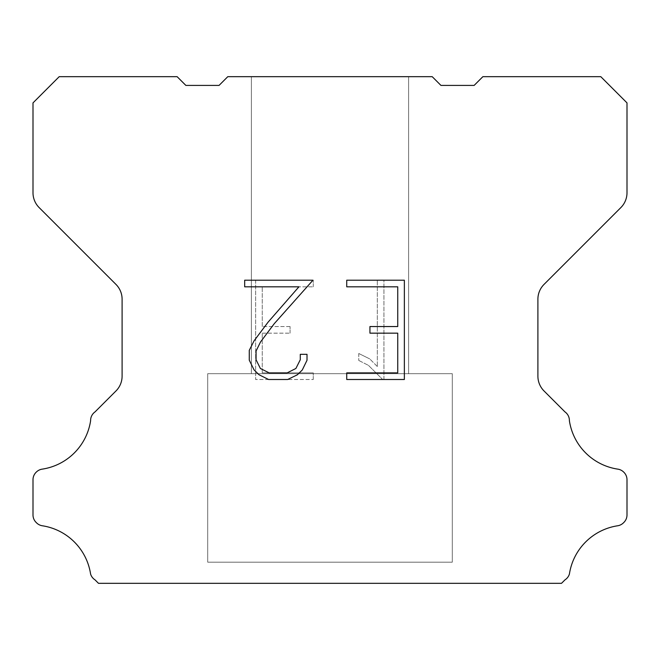 <?xml version="1.0" encoding="UTF-8"?>
<svg xmlns="http://www.w3.org/2000/svg" width="660" height="660" viewBox="0 0 660 660"><rect width="100%" height="100%" fill="white"/><g stroke="black" fill="none" stroke-linecap="round" stroke-linejoin="round"><path stroke-width="0.49" stroke-dasharray="3.3 2.47" d="M408.614 373.675L408.614 76.675L251.386 76.675L251.386 373.675L408.614 373.675L251.386 373.675L408.614 373.675L408.614 76.675L251.386 76.675L251.386 373.675L408.614 373.675L251.386 373.675L408.614 373.675L408.614 76.675L251.386 76.675L251.386 373.675L408.614 373.675L251.386 373.675L408.614 373.675L408.614 76.675L251.386 76.675L251.386 373.675L408.614 373.675L251.386 373.675L408.614 373.675L408.614 76.675L251.386 76.675L251.386 373.675L408.614 373.675L251.386 373.675L408.614 373.675L408.614 76.675L251.386 76.675L251.386 373.675L408.614 373.675L251.386 373.675L408.614 373.675L408.614 76.675L251.386 76.675L251.386 373.675L408.614 373.675L251.386 373.675L251.386 76.675L251.386 373.675L408.614 373.675L408.614 76.675L251.386 76.675L251.386 373.675L408.614 373.675L408.614 76.675L251.386 76.675L251.386 373.675L408.614 373.675L408.614 76.675L251.386 76.675L251.386 373.675L408.614 373.675L408.614 76.675L251.386 76.675L251.386 373.675L408.614 373.675L408.614 76.675L251.386 76.675L408.614 76.675L251.386 76.675L408.614 76.675L408.614 373.675L251.386 373.675M207.702 583.151L452.298 583.151M452.298 562.188L452.298 373.675L207.702 373.675L207.702 562.188L452.298 562.188L207.702 562.188L452.298 562.188L452.298 373.675L207.702 373.675L207.702 562.188L452.298 562.188L207.702 562.188L452.298 562.188L452.298 373.675L207.702 373.675L207.702 562.188L452.298 562.188L207.702 562.188L452.298 562.188L452.298 373.675L207.702 373.675L207.702 562.188L452.298 562.188L207.702 562.188L452.298 562.188L452.298 373.675L207.702 373.675L207.702 562.188L452.298 562.188L207.702 562.188L452.298 562.188L452.298 373.675L207.702 373.675L207.702 562.188L452.298 562.188L207.702 562.188L452.298 562.188L452.298 373.675L207.702 373.675L207.702 562.188L452.298 562.188L207.702 562.188L207.702 373.675L207.702 562.188L452.298 562.188L452.298 373.675L207.702 373.675L207.702 562.188L452.298 562.188L452.298 373.675L207.702 373.675L207.702 562.188L452.298 562.188L452.298 373.675L207.702 373.675L207.702 562.188L452.298 562.188L452.298 373.675L207.702 373.675L207.702 562.188L452.298 562.188L452.298 373.675L207.702 373.675L452.298 373.675L207.702 373.675L452.298 373.675L452.298 562.188L207.702 562.188M207.702 373.675L452.298 373.675M397.741 333.16L397.741 372.883L346.731 372.883L346.731 379.5L404.357 379.5L404.357 280.203L346.731 280.203L346.731 286.82L397.741 286.82L397.741 326.543L369.938 326.543L369.938 333.16L397.741 333.16M307.007 360.277L307.007 354.321L300.284 354.321L300.284 359.758L295.886 368.478L287.158 372.883L269.181 372.883L260.395 368.495L256.063 359.758L256.063 351.037L260.518 341.979L274.296 323.631L312.955 280.203L244.678 280.203L244.678 286.82L298.922 286.82L268.084 322.162L254.059 340.849L249.274 350.344L249.274 360.17L254.059 369.864L258.967 374.715L268.603 379.5L287.677 379.5L297.371 374.789L302.288 369.971L307.007 360.277M262.259 372.883L262.259 333.16L262.259 372.883L313.269 372.883L262.259 372.883M262.259 333.16L290.062 333.16L262.259 333.16M290.062 333.16L290.062 326.543L290.062 333.16M290.062 326.543L262.259 326.543L290.062 326.543M262.259 326.543L262.259 286.82L262.259 326.543M262.259 286.82L313.269 286.82L262.259 286.82M313.269 286.82L313.269 280.203L313.269 286.82M313.269 379.5L313.269 372.883L313.269 379.5L255.643 379.5L313.269 379.5M255.643 280.203L255.643 379.5L255.643 280.203L313.269 280.203L255.643 280.203M358.768 353.488L358.768 360.459L358.768 353.488L369.757 358.908L358.768 353.488M358.768 360.459L368.462 365.368L358.768 360.459M368.462 365.368L382.544 379.376L368.462 365.368M382.544 379.376L383.938 379.376L382.544 379.376M383.938 379.376L383.938 280.071L383.938 379.376M377.322 366.531L369.757 358.908L377.322 366.531L377.322 280.071L377.322 366.531M383.938 280.071L377.322 280.071L383.938 280.071M227.791 76.675L219.054 85.412L185.864 85.412L177.127 76.675L59.202 76.675L33 102.886L33 192.753A20.963 20.963 0 0 0 39.138 207.578L115.962 284.402A20.963 20.963 0 0 1 122.1 299.227L122.1 376.15A20.963 20.963 0 0 1 115.962 390.976L95.032 411.898A10.486 10.486 0 0 0 90.61 420.684A57.651 57.651 0 0 1 42.157 469.144A10.486 10.486 0 0 0 36.3 472.098L36.069 472.321A10.486 10.486 0 0 0 33 479.737L33 514.957A10.486 10.486 0 0 0 36.069 522.365L36.523 522.819A10.486 10.486 0 0 0 42.347 525.772A57.651 57.651 0 0 1 90.585 574.01A10.486 10.486 0 0 0 94.999 579.835L98.488 583.324L561.511 583.324L565.001 579.835A10.486 10.486 0 0 0 569.415 574.01A57.651 57.651 0 0 1 617.653 525.772A10.486 10.486 0 0 0 623.477 522.819L623.931 522.365A10.486 10.486 0 0 0 627 514.957L627 479.737A10.486 10.486 0 0 0 623.931 472.321L623.7 472.098A10.486 10.486 0 0 0 617.842 469.144A57.651 57.651 0 0 1 569.39 420.684A10.486 10.486 0 0 0 564.968 411.898L544.038 390.976A20.963 20.963 0 0 1 537.9 376.15L537.9 299.227A20.963 20.963 0 0 1 544.038 284.402L620.862 207.578A20.963 20.963 0 0 0 627 192.753L627 102.886L600.798 76.675L482.872 76.675L474.136 85.412L440.946 85.412L432.209 76.675L227.791 76.675M452.298 583.324L207.702 583.324M251.386 76.675L408.614 76.675"/><path stroke-width="0.99" d="M397.741 372.883L397.741 333.16L369.938 333.16L369.938 326.543L397.741 326.543L397.741 286.82L346.731 286.82L346.731 280.203L404.357 280.203L404.357 379.5L346.731 379.5L346.731 372.883L397.741 372.883M307.007 354.321L307.007 360.277L302.288 369.971L297.371 374.789L287.677 379.5L268.603 379.5L258.967 374.715L254.059 369.864L249.274 360.17L249.274 350.344L254.059 340.849L268.084 322.162L298.922 286.82L244.678 286.82L244.678 280.203L312.955 280.203L274.296 323.631L260.518 341.979L256.063 351.037L256.063 359.758L260.395 368.495L269.181 372.883L287.158 372.883L295.886 368.478L300.284 359.758L300.284 354.321L307.007 354.321M227.791 76.675L432.209 76.675L440.946 85.412L474.136 85.412L482.872 76.675L600.798 76.675L627 102.886L627 192.753A20.963 20.963 0 0 1 620.862 207.578L544.038 284.402A20.963 20.963 0 0 0 537.9 299.227L537.9 376.15A20.963 20.963 0 0 0 544.038 390.976L564.968 411.898A10.486 10.486 0 0 1 569.39 420.684A57.651 57.651 0 0 0 617.842 469.144A10.486 10.486 0 0 1 623.7 472.098L623.931 472.321A10.486 10.486 0 0 1 627 479.737L627 514.957A10.486 10.486 0 0 1 623.931 522.365L623.477 522.819A10.486 10.486 0 0 1 617.653 525.772A57.651 57.651 0 0 0 569.415 574.01A10.486 10.486 0 0 1 565.001 579.835L561.511 583.324L98.488 583.324L94.999 579.835A10.486 10.486 0 0 1 90.585 574.01A57.651 57.651 0 0 0 42.347 525.772A10.486 10.486 0 0 1 36.523 522.819L36.069 522.365A10.486 10.486 0 0 1 33 514.957L33 479.737A10.486 10.486 0 0 1 36.069 472.321L36.3 472.098A10.486 10.486 0 0 1 42.157 469.144A57.651 57.651 0 0 0 90.61 420.684A10.486 10.486 0 0 1 95.032 411.898L115.962 390.976A20.963 20.963 0 0 0 122.1 376.15L122.1 299.227A20.963 20.963 0 0 0 115.962 284.402L39.138 207.578A20.963 20.963 0 0 1 33 192.753L33 102.886L59.202 76.675L177.127 76.675L185.864 85.412L219.054 85.412L227.791 76.675"/></g></svg>
